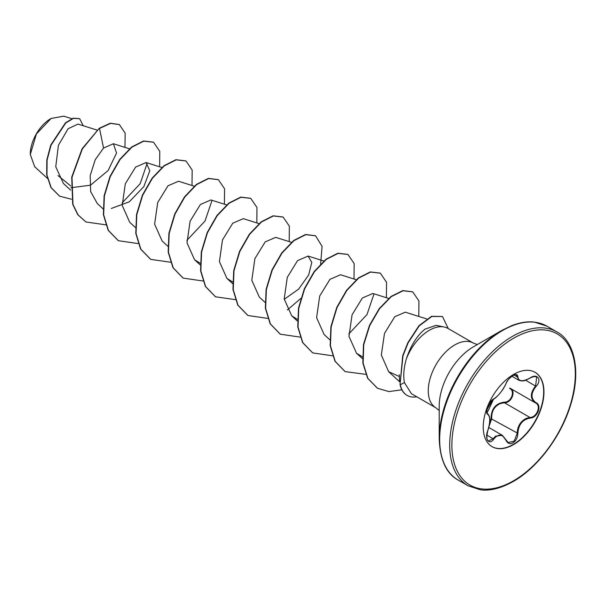 <?xml version="1.0" encoding="UTF-8"?>
<svg xmlns="http://www.w3.org/2000/svg" width="606" height="606" viewBox="0 0 606 606"><rect width="100%" height="100%" fill="white"/><g stroke="black" fill="none" stroke-linecap="round" stroke-linejoin="round"><path stroke-width="0.91" d="M493.708 398.953A0.515 0.432 63.4 0 1 493.519 399.172C482.944 414.542 487.951 410.898 486.936 412.853L487.694 413.754C491.261 417.436 489.678 425.056 487.792 430.707L487.747 430.654C490.368 422.049 490.368 416.602 487.747 414.315C484.338 413.368 489.307 400.574 493.708 398.953C498.39 395.923 502.472 390.84 505.949 383.719C507.502 380.235 509.851 377.477 512.987 375.44C516.062 373.894 517.691 374.356 517.865 376.841C518.516 381.598 522.599 381.962 530.121 377.939C537.355 372.841 542.317 379.909 536.09 386.408C530.644 393.37 530.644 398.809 536.09 402.732C542.317 405.316 537.34 418.11 530.121 418.095C522.592 419.488 518.509 424.564 517.865 433.343C517.691 437.615 516.062 440.789 512.987 442.865C509.851 444.38 507.502 443.509 505.949 440.229C502.465 433.851 498.382 433.487 493.708 439.138C489.3 445.857 484.345 438.774 487.747 430.654M487.724 430.722L487.792 430.707C486.398 437.024 486.626 440.441 488.474 440.948L493.186 438.706L495.481 436.199L502.276 435.282L505.949 440.229M509.813 388.09L510.108 388.257C516.365 390.847 511.638 403.035 504.472 402.763L500.67 403.429C494.382 406.149 491.398 411.216 491.708 418.632L489.004 426.48M506.04 440.1L508.154 442.531L514.199 441.123L517.183 433.335C517.463 426.223 520.546 421.215 526.432 418.307L529.947 417.466C536.825 417.526 541.522 405.444 535.583 402.96L509.805 388.082M489.262 425.223L491.042 418.67C491.201 408.853 495.632 403.346 504.328 402.142C511.153 402.46 515.608 390.984 509.631 388.484L510.063 388.234M534.924 372.22A42.95 24.801 -60 0 1 541.325 406.687A42.95 24.801 -60 0 1 513.305 444.403A42.95 24.801 -60 0 1 491.974 446.614M513.593 374.432A42.95 24.801 -60 0 1 535.068 372.304A42.95 24.801 -60 0 1 541.65 406.717A42.95 24.801 -60 0 1 513.593 444.569A42.95 24.801 -60 0 1 492.117 446.698A42.95 24.801 -60 0 1 485.535 412.277A42.95 24.801 -60 0 1 513.593 374.432M50.79 118.64A28.982 16.733 120 0 0 30.3 154.136A28.982 16.733 120 0 0 30.3 154.386M71.834 118.7L63.744 116.155L51.071 118.481L36.383 133.987L30.3 154.477L34.648 166.673L47.344 178.323M439.214 438.714L439.214 406.035A48.351 27.914 120 0 1 473.407 346.814L501.707 330.482A88.37 51.025 120 0 0 501.7 330.482A88.37 51.025 120 0 0 439.214 438.714C439.986 459.818 446.274 473.581 458.06 480.005L468.09 485.792L480.535 489.845C490.102 491.087 501.01 488.292 513.274 481.475C537.234 468.074 561.111 436.578 570.526 405.225C581.904 369.721 573.458 340.299 556.914 331.944A88.824 51.283 120 0 0 512.502 336.345A88.824 51.283 120 0 0 454.477 414.618A88.824 51.283 120 0 0 468.09 485.792M399.309 374.69L399.589 381.772M444.115 326.982L436.062 325.346L425.003 329.141C416.928 335.686 410.686 345.67 406.27 359.116A37.398 21.596 -60 0 1 429.298 330.293A37.398 21.596 -60 0 1 444.115 326.982A37.398 21.596 -60 0 1 448.001 328.444L473.407 343.11A37.398 21.596 120 0 0 454.705 344.965A37.398 21.596 120 0 0 430.275 377.924A37.398 21.596 120 0 0 436.009 407.891L439.214 410.595M436.009 407.891L411.383 393.673L404.429 382.598C403.157 375.826 403.77 367.993 406.27 359.116M70.713 185.936L57.994 175.573M97.051 130.085L78.007 124.094L68.13 128.714L58.418 145.304L55.752 166.748L63.433 183.504L70.629 190.102M70.917 187.731L90.506 185.194L108.156 170.506L116.534 153.053L113.383 143.736L103.535 148.061L95.248 159.689L90.188 175.573L90.658 191.632L97.331 203.578L103.293 209.047M111.269 208.479L129.313 201.798L143.827 186.603L149.796 170.778L146.114 162.537L135.6 167.089L125.306 183.815L122.215 205.434L129.729 222.288L135.418 227.508M194.246 186.194L178.505 181.247L167.983 185.8L157.704 202.518L154.613 224.175L162.12 240.983L168.082 246.46M226.636 204.904L210.903 199.95L200.404 204.48L190.102 221.22L187.012 242.832L194.518 259.694L200.215 263.254M259.035 223.606L243.301 218.652L232.772 223.213L222.493 239.923L219.41 261.587L226.917 278.396L232.606 281.957M291.433 242.309L275.692 237.355L265.193 241.892L254.891 258.626L251.801 280.252L259.315 297.099M284.237 299.311L298.682 289.07L308.659 274.988L311.802 262.398L308.09 256.065L297.576 260.603L287.289 277.328L284.199 298.955L291.706 315.802L297.402 319.362M356.222 279.714L340.489 274.76L329.967 279.321L319.688 296.031L316.597 317.695L324.104 334.504L329.793 339.731M388.946 298.523L372.887 293.463L362.388 297.993L352.078 314.741L348.988 336.345L356.502 353.215L362.464 356.866M426.692 318.915L405.278 312.173L394.771 316.718L384.499 333.383L381.318 354.995L388.658 371.698L398.892 376.326M373.978 293.986L366.971 314.605L348.821 333.906M212.002 200.465L205.017 221.046L186.845 240.393M147.205 163.059L140.191 183.694L122.056 202.98M103.535 148.061L99.52 128.449L110.512 123.397L119.352 124.578L125.169 133.131L124.95 147.372M71.47 199.23L59.623 196.177L51.192 187.655L46.965 175.013L47.086 160.136L51.033 145.182L65.789 122.927L73.584 118.337L79.674 118.738L83.249 125.737M99.248 128.29L82.083 148.788L71.728 177.119L72.697 204.328L77.81 214.729L85.961 221.985L78.083 214.88L72.97 204.48L72 177.27L82.355 148.94L99.248 128.29L110.239 123.238L119.215 124.503M59.486 196.094L50.927 187.496L46.7 174.854L46.813 159.976L50.76 145.031L65.516 122.768L73.311 118.185L79.537 118.662M85.961 221.985L105.906 224.834M159.628 166.794L159.772 151.364L153.583 142.266L143.811 141.145L131.919 147.152L120.026 159.552L110.254 176.634L104.399 195.973L103.656 214.812L108.451 230.454L118.359 240.696L138.107 243.574M192.019 185.497L192.17 170.059L185.974 160.969L176.202 159.848L164.309 165.855L152.424 178.255L142.652 195.337L136.797 214.675L136.047 233.515L140.842 249.149L150.75 259.391L170.703 262.246M224.417 204.199L224.568 188.769L218.372 179.671L208.6 178.55L196.708 184.557L184.815 196.958L175.043 214.047L169.188 233.386L168.445 252.225L173.24 267.86L183.148 278.101L202.896 280.987M256.815 222.902L256.959 207.472L250.77 198.382L240.999 197.253L229.106 203.26L217.213 215.66L207.441 232.742L201.586 252.081L200.844 270.92L205.631 286.562L215.539 296.804L235.492 299.652M289.206 241.612L289.357 226.174L283.161 217.084L273.389 215.963L261.497 221.97L249.611 234.37L239.84 251.452L233.984 270.791L233.242 289.63L238.029 305.265L247.937 315.506L267.685 318.392M287.312 309.999L300.788 298.47M320.604 264.458L322.081 246.384L315.567 235.787L305.788 234.666L293.902 240.673L282.01 253.073L272.238 270.155L266.375 289.494L265.633 308.333L270.428 323.975L280.336 334.209L300.084 337.095M354.002 279.018L354.154 263.58L347.958 254.49L338.186 253.369L326.293 259.376L314.4 271.776L304.629 288.857L298.773 308.196L298.031 327.028L302.818 342.67L312.726 352.912L332.482 355.798M386.401 297.72L386.545 282.282L380.348 273.192L370.577 272.071L358.691 278.078L346.799 290.479L337.027 307.56L331.171 326.907L330.429 345.738L335.224 361.381L345.132 371.614L365.721 374.341M418.791 316.423L418.943 300.993L412.754 291.903L403.088 290.751L391.325 296.607L379.515 308.749L369.736 325.551L363.744 344.67L363.13 363.199L367.895 378.402L377.508 388.272L388.87 391.59L401.831 389.81M448.235 328.581L442.501 316.506L431.813 316.476L419.208 325.892L408.111 342.867L402.99 355.843L400.036 384.575L402.717 355.692L407.846 342.708L418.935 325.733L431.54 316.317L442.501 316.506M153.447 142.19L143.539 140.986L131.646 146.993L119.761 159.393L109.981 176.475L104.126 195.821L103.384 214.66L108.179 230.295L118.223 240.612M185.837 160.893L175.929 159.696L164.044 165.703L152.151 178.103L142.38 195.177L136.524 214.524L135.782 233.355L140.569 248.998L150.614 259.315M218.236 179.596L208.328 178.399L196.435 184.406L184.55 196.806L174.778 213.888L168.915 233.234L168.18 252.066L172.968 267.708L183.012 278.018M250.634 198.306L240.726 197.101L228.841 203.108L216.948 215.501L207.176 232.583L201.313 251.929L200.571 270.761L205.366 286.403L215.403 296.72M283.025 217.001L273.117 215.804L261.231 221.811L249.339 234.211L239.567 251.293L233.711 270.64L232.969 289.471L237.764 305.106L247.801 315.423M315.431 235.711L305.522 234.507L293.63 240.514L281.737 252.914L271.965 269.996L266.11 289.342L265.367 308.174L270.162 323.816L280.207 334.133M347.821 254.414L337.913 253.21L326.028 259.216L314.135 271.617L304.363 288.698L298.508 308.037L297.758 326.876L302.553 342.511L312.59 352.828M380.22 273.117L370.311 271.92L358.419 277.927L346.526 290.327L336.754 307.409L330.899 326.748L330.156 345.587L334.951 361.221L344.996 371.539M412.618 291.819L402.816 290.592L391.052 296.448L379.25 308.598L369.463 325.399L363.471 344.519L362.858 363.047L367.63 378.242L377.379 388.196M416.799 396.801A35.648 20.581 -60 0 1 407.156 395.423A35.648 20.581 -60 0 1 400.308 384.727L404.429 382.598M407.027 395.339A35.648 20.581 -60 0 1 406.891 395.263A35.648 20.581 -60 0 1 400.036 384.575M508.154 442.531L502.359 435.35M530.121 377.939L530.114 378.053C522.607 382.113 521.751 380.909 519.024 380.326L516.335 374.917M536.09 402.732L535.59 402.967C529.985 398.892 529.985 393.226 535.583 385.961L536.742 376.924L534.037 376.455M491.042 418.67L517.865 433.343M504.328 402.142L504.472 402.763L529.947 417.466L530.121 418.095M505.949 383.719L506.048 383.621C503.124 389.544 502.859 389.461 499.95 393.324C496.829 396.862 494.685 398.816 493.519 399.172C491.133 400.907 489.375 403.088 488.239 405.717L486.769 410.83C487.512 411.163 484.368 419.352 493.519 399.172A0.515 0.432 63.4 0 1 493.261 399.202M487.413 413.603L487.557 413.678A0.515 0.477 115.6 0 1 487.747 414.315M486.807 435.025L493.708 439.138M517.865 376.841A0.515 0.417 -179.4 0 1 517.183 376.818L514.062 375.016M536.742 376.924L536.742 376.924C535.712 376.053 533.5 376.432 530.114 378.053L530 378.015M536.09 386.408L525.599 380.204M535.325 402.823L535.742 403.051M513.593 338.231A87.279 50.396 120 0 0 451.879 445.13A87.279 50.396 120 0 0 513.593 480.763A87.279 50.396 120 0 0 575.314 373.864A87.279 50.396 120 0 0 513.593 338.231M473.407 346.814L501.7 330.482L511.456 325.725C519.903 322.475 527.515 321.263 534.303 322.097L546.885 326.157A88.824 51.283 120 0 0 502.472 330.558A88.824 51.283 120 0 0 444.448 408.83A88.824 51.283 120 0 0 458.06 480.005M488.769 427.48L502.276 435.282M477.354 344.534L473.407 343.11M113.383 143.728L129.449 148.788M146.114 162.537L161.847 167.491M194.518 259.694L200.207 264.913M226.917 278.396L232.878 283.866M259.307 297.099L265.004 302.318M308.09 256.058L323.824 261.012M291.706 315.802L297.402 321.029M356.502 353.215L362.509 358.722M388.658 371.698L399.415 381.568M546.885 326.157L556.914 331.944M511.888 376.228L518.918 380.288M506.048 383.621C507.017 378.924 516.145 372.872 516.327 374.917"/></g></svg>
